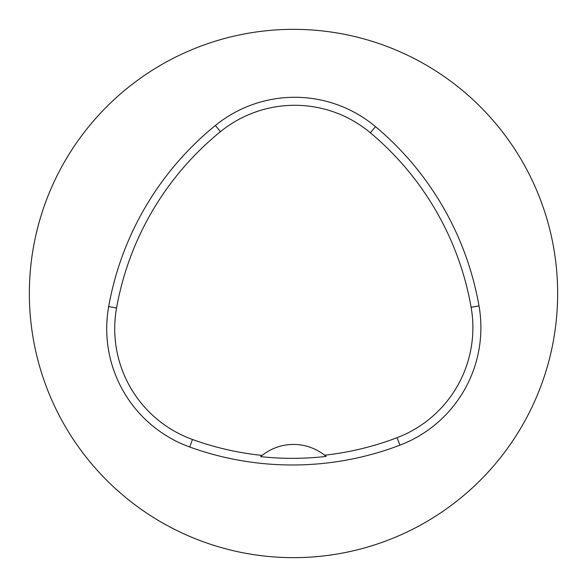 <?xml version="1.0" encoding="UTF-8"?>
<svg xmlns="http://www.w3.org/2000/svg" width="587" height="587" viewBox="0 0 587 587"><rect width="100%" height="100%" fill="white"/><g stroke="black" fill="none" stroke-linecap="round" stroke-linejoin="round"><path stroke-width="0.88" d="M29.35 293.5A264.15 264.15 0 0 1 425.575 64.739A264.15 264.15 0 0 1 425.575 522.261A264.15 264.15 0 0 1 29.35 293.5M108.668 306.597A301.887 301.887 0 0 1 215.37 125.486A125.787 125.787 0 0 1 375.511 126.645A301.887 301.887 0 0 1 479.007 305.908A125.787 125.787 0 0 1 399.938 445.166A301.887 301.887 0 0 1 189.74 447.015A125.787 125.787 0 0 1 108.668 306.597L116.556 308.006A293.882 293.882 0 0 1 220.426 131.693A117.782 117.782 0 0 1 370.368 132.779A293.882 293.882 0 0 1 471.119 307.287A117.782 117.782 0 0 1 397.091 437.689A293.882 293.882 0 0 1 324.604 455.211L326.078 456.415A295.239 295.239 0 0 1 260.657 456.635L262.125 455.424A293.882 293.882 0 0 1 192.463 439.487A117.782 117.782 0 0 1 116.556 308.006M260.657 456.635A50.313 50.313 0 0 1 324.604 455.211M220.426 131.693L215.37 125.486M370.368 132.779L375.511 126.645M471.119 307.287L479.007 305.908M397.091 437.689L399.938 445.166M192.463 439.487L189.74 447.015"/></g></svg>
